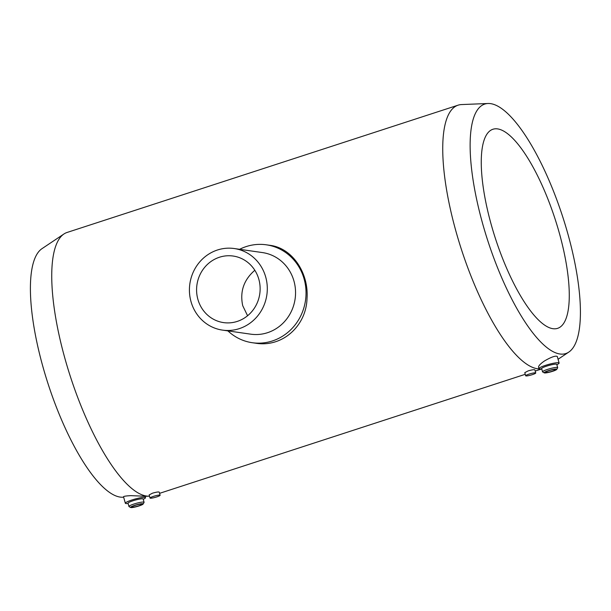 <?xml version="1.0" encoding="UTF-8"?>
<svg xmlns="http://www.w3.org/2000/svg" width="611" height="611" viewBox="0 0 611 611"><rect width="100%" height="100%" fill="white"/><g stroke="black" fill="none" stroke-linecap="round" stroke-linejoin="round"><path stroke-width="0.92" d="M528.989 374.131A5.232 0.726 164.5 0 0 525.651 375.773A5.232 0.726 164.5 0 0 530.89 375.078A5.232 0.726 164.5 0 0 535.74 372.977A5.232 0.726 164.5 0 0 535.442 372.832A5.232 0.726 164.5 0 0 528.989 374.131M535.74 372.977L534.869 369.846C534.144 369.472 531.891 369.831 528.095 370.915L524.788 372.649L525.651 375.773M159.822 495.101A5.232 0.726 164.5 0 0 153.361 496.407A5.232 0.726 164.5 0 0 150.031 498.049A5.232 0.726 164.5 0 0 155.263 497.354A5.232 0.726 164.5 0 0 160.113 495.254A5.232 0.726 164.5 0 0 159.822 495.101M160.113 495.254L159.25 492.122C158.524 491.748 156.263 492.107 152.467 493.192L149.16 494.918L150.031 498.049M145.51 497.652L145.12 496.239L130.8 495.643C126.156 495.903 123.728 496.269 123.529 496.735L125.339 503.25A10.463 1.459 -15.5 0 1 131.999 499.958A10.463 1.459 -15.5 0 1 145.51 497.652A10.463 1.459 -15.5 0 1 144.211 498.805L143.257 499.317M128.127 503.517L127.042 503.571A10.463 1.459 -15.5 0 1 125.339 503.25M487.96 103.503A131.159 39.318 72 0 0 487.876 240.971A131.159 39.318 72 0 0 568.864 352.051A131.159 39.318 72 0 0 568.169 234.952A131.159 39.318 72 0 0 487.96 103.503L461.549 104.565A138.353 41.479 72 0 0 458.082 105.176L67.088 232.455A138.353 41.479 72 0 0 63.918 233.998A138.353 41.479 72 0 0 70.471 376.842A138.353 41.479 72 0 0 149.26 496.178A138.353 41.479 72 0 0 149.504 496.163M63.918 233.998L41.945 248.692A131.159 39.318 72 0 0 48.162 384.105A131.159 39.318 72 0 0 122.857 497.232L123.659 497.201M458.082 105.176A138.353 41.479 72 0 0 459.38 242.995A138.353 41.479 72 0 0 539.589 368.914M559.111 363.018L557.308 356.503C555.659 355.465 551.359 356.961 544.409 361.009C540.445 363.759 538.49 365.821 538.551 367.203L538.94 368.609A10.463 1.459 -15.5 0 1 545.6 365.325A10.463 1.459 -15.5 0 1 559.111 363.018A10.463 1.459 -15.5 0 1 557.82 364.171L556.858 364.683M252.29 342.718L255.566 343.183C282.626 347.766 306.294 325.648 307.012 298.611C308.952 272.743 292.081 247.761 269.604 245.278L266.327 244.812A49.453 46.673 98.2 0 1 305.508 300.383A49.453 46.673 98.2 0 1 252.29 342.718A49.453 46.673 98.2 0 1 227.918 330.895M254.818 270.276C243.774 279.853 239.741 291.653 242.72 305.683L247.57 315.742M239.619 249.303A49.453 46.673 98.2 0 1 266.327 244.812M234.212 248.532L262.455 252.58A41.212 38.898 98.2 0 1 295.113 298.894A41.212 38.898 98.2 0 1 250.762 334.171L222.511 330.116A41.212 38.898 98.2 0 1 190.976 301.498A41.212 38.898 98.2 0 1 234.212 248.532A41.212 38.898 98.2 0 1 266.862 294.846A41.212 38.898 98.2 0 1 222.511 330.116M197.857 299.253A33.62 31.734 98.2 0 1 233.135 256.04A33.62 31.734 98.2 0 1 259.774 293.83A33.62 31.734 98.2 0 1 223.588 322.608A33.62 31.734 98.2 0 1 197.857 299.253M559.508 233.715A104.664 31.375 72 0 0 492.863 129.28A104.664 31.375 72 0 0 495.429 238.511A104.664 31.375 72 0 0 557.66 328.328A104.664 31.375 72 0 0 559.508 233.715M541.728 368.884L540.643 368.929A10.463 1.459 -15.5 0 1 538.94 368.609M544.256 372.855L542.667 371.977A7.851 1.092 -15.5 0 1 542.553 371.855L541.644 368.586A7.851 1.092 -15.5 0 1 546.646 366.119A7.851 1.092 -15.5 0 1 556.774 364.385L557.683 367.662A7.851 1.092 -15.5 0 1 557.652 367.83L556.743 369.395A6.538 0.909 -15.5 0 1 550.71 371.878A6.538 0.909 -15.5 0 1 544.256 372.855A6.538 0.909 -15.5 0 1 548.327 370.694A6.538 0.909 -15.5 0 1 556.743 369.395M542.553 371.855A7.851 1.092 -15.5 0 1 547.548 369.388A7.851 1.092 -15.5 0 1 557.683 367.662M548.754 370.762A5.232 0.726 -15.5 0 1 555.506 369.609A5.232 0.726 -15.5 0 1 550.656 371.709A5.232 0.726 -15.5 0 1 545.424 372.405A5.232 0.726 -15.5 0 1 548.754 370.762M135.146 505.396A5.232 0.726 -15.5 0 1 141.905 504.243A5.232 0.726 -15.5 0 1 137.055 506.343A5.232 0.726 -15.5 0 1 131.816 507.038A5.232 0.726 -15.5 0 1 135.146 505.396M134.718 505.335A6.538 0.909 -15.5 0 1 143.134 504.029A6.538 0.909 -15.5 0 1 137.108 506.519A6.538 0.909 -15.5 0 1 130.655 507.497A6.538 0.909 -15.5 0 1 134.718 505.335M130.655 507.497L129.066 506.618A7.851 1.092 -15.5 0 1 128.952 506.488A7.851 1.092 -15.5 0 1 133.946 504.022A7.851 1.092 -15.5 0 1 144.081 502.295A7.851 1.092 -15.5 0 1 144.043 502.463L143.134 504.029M128.952 506.488L128.043 503.22A7.851 1.092 -15.5 0 1 133.038 500.753A7.851 1.092 -15.5 0 1 143.173 499.019L144.081 502.295M145.143 496.338L149.26 496.178M568.864 352.051L558.072 359.268M541.743 368.937L535.205 371.06M525.246 374.306L159.586 493.337"/></g></svg>

